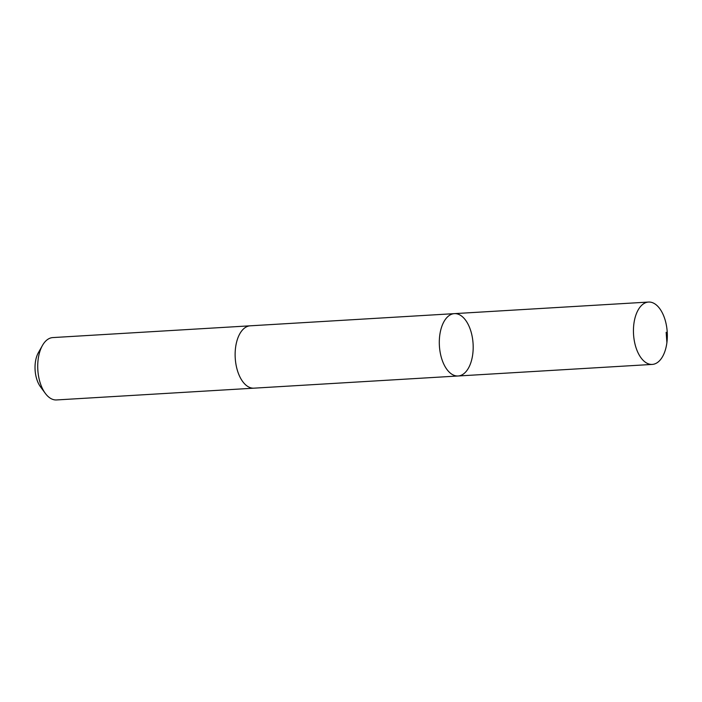 <?xml version="1.0" encoding="UTF-8"?>
<svg xmlns="http://www.w3.org/2000/svg" width="702" height="702" viewBox="0 0 702 702"><rect width="100%" height="100%" fill="white"/><g stroke="black" fill="none" stroke-linecap="round" stroke-linejoin="round"><path stroke-width="1.05" d="M254.229 388.145A31.239 16.874 -93.4 0 1 253.931 388.171A31.23 16.874 -93.4 0 1 242.752 381.634A31.23 16.874 -93.4 0 1 235.6 347.358A31.23 16.874 -93.4 0 1 250.21 325.816L454.387 313.636A31.23 16.874 86.6 0 0 439.768 335.179A31.23 16.874 86.6 0 0 446.928 369.454A31.23 16.874 86.6 0 0 458.099 375.991A31.23 16.874 86.6 0 0 473.087 343.813A31.23 16.874 86.6 0 0 454.387 313.636A31.23 16.874 86.6 0 0 439.768 335.179A31.23 16.874 86.6 0 0 446.928 369.454A31.23 16.874 86.6 0 0 458.099 375.991L652.246 364.417A31.239 16.874 -93.4 0 1 641.066 357.88A31.239 16.874 -93.4 0 1 633.906 323.604A31.239 16.874 -93.4 0 1 648.525 302.053A31.239 16.874 -93.4 0 1 659.704 308.59A31.239 16.874 -93.4 0 1 666.865 342.866A31.239 16.874 -93.4 0 1 652.246 364.417M458.099 375.991L253.931 388.171A31.239 16.874 -93.4 0 1 235.231 357.994A31.239 16.874 -93.4 0 1 250.21 325.807A31.239 16.874 -93.4 0 1 250.509 325.798M253.931 388.171L56.52 399.947A31.239 16.874 -93.4 0 1 45.27 393.313A31.239 16.874 -93.4 0 1 42.418 345.507A31.239 16.874 -93.4 0 1 52.799 337.583L250.21 325.807M45.27 393.313L40.4 386.679A22.218 12.004 -93.4 0 1 38.373 352.667L42.418 345.507M666.154 332.292L666.9 342.594M454.387 313.636L648.525 302.053"/></g></svg>
